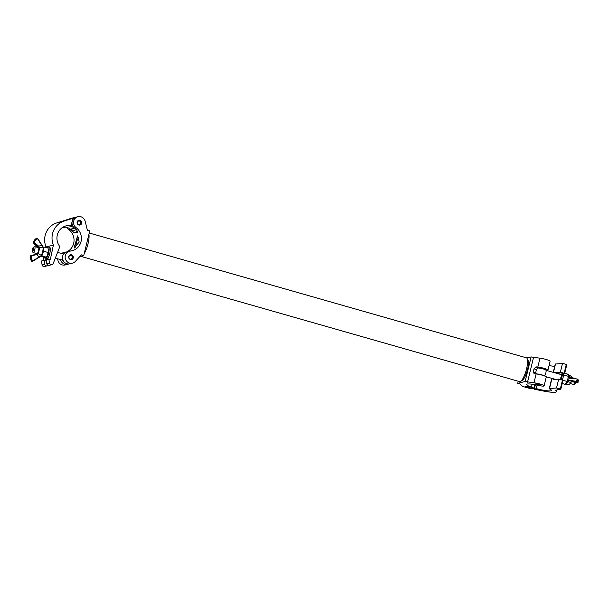 <?xml version="1.0" encoding="UTF-8"?>
<svg xmlns="http://www.w3.org/2000/svg" width="609" height="609" viewBox="0 0 609 609"><rect width="100%" height="100%" fill="white"/><g stroke="black" fill="none" stroke-linecap="round" stroke-linejoin="round"><path stroke-width="0.91" d="M88.914 234.305A12.378 3.228 105.9 0 1 88.054 243.638A12.378 3.228 105.9 0 1 84.179 253.725M82.58 255.81A12.378 3.228 105.9 0 1 81.081 256.427A12.378 3.228 105.9 0 1 80.761 256.267M527.112 358.503L528.026 360.3A10.84 2.832 105.9 0 1 527.554 369.358A10.84 2.832 105.9 0 1 522.294 380.381L520.566 381.424A12.378 3.228 -74.1 0 0 526.572 368.841A12.378 3.228 -74.1 0 0 527.112 358.503A12.378 3.228 -74.1 0 0 526.397 357.818L89.226 233.003M81.081 256.427L519.599 381.63A12.378 3.228 -74.1 0 0 520.566 381.424M78.805 237.228A6.41 1.675 -74.1 0 0 76.3 243.174A6.41 1.675 -74.1 0 0 75.775 247.307M75.501 242.945L77.579 235.889L79.2 242.032L74.062 248.213L75.501 242.945M80 220.321A2.436 2.322 -103.9 0 1 80.015 225.026A2.436 2.322 -103.9 0 1 77.099 222.62A2.436 2.322 -103.9 0 1 80 220.321M80.875 216.751A6.151 5.877 -103.9 0 1 85.131 221.242L87.369 230.202L89.744 230.88L83.737 255.529L81.362 254.851L75.326 261.451A6.151 5.877 -103.9 0 1 65.323 258.581A6.151 5.877 -103.9 0 1 70.355 251.06A13.017 12.431 76.1 0 0 72.083 250.763A13.017 12.431 76.1 0 0 81.225 240.684A13.017 12.431 76.1 0 0 76.072 227.621A6.151 5.877 -103.9 0 1 80.875 216.751M71.588 254.828A2.436 2.322 -103.9 0 1 71.603 259.533A2.436 2.322 -103.9 0 1 68.688 257.127A2.436 2.322 -103.9 0 1 71.588 254.828M70.636 250.969L70.18 251.075M62.392 253.656A6.151 5.877 -103.9 0 1 65.627 252.225A13.017 12.431 76.1 0 0 65.901 252.202M66.685 251.913A13.017 12.431 76.1 0 0 73.986 241.43A13.017 12.431 76.1 0 0 68.688 229.448A6.151 5.877 -103.9 0 1 66.937 227.423M77.952 216.69L76.407 217.07A6.151 5.877 -103.9 0 0 74.526 228.01A13.017 12.431 76.1 0 1 76.932 230.347L77.488 232.181L74.382 232.95L72.638 231.405A13.017 12.431 76.1 0 0 70.233 229.068A6.151 5.877 -103.9 0 1 69.822 228.733M72.501 263.141L69.845 263.796A6.151 5.877 -103.9 0 1 62.666 259.236A6.151 5.877 -103.9 0 1 66.883 251.852L69.54 251.197M68.779 263.956A6.151 5.877 -103.9 0 1 67.766 264.314L65.117 264.968A6.151 5.877 -103.9 0 1 57.748 258.825M61.197 253.359A6.151 5.877 -103.9 0 1 62.156 253.024L64.813 252.37M69.19 219.057A6.151 5.877 -103.9 0 1 70.568 218.517L72.121 218.136A6.151 5.877 -103.9 0 1 72.159 218.129M79.863 256.488L83.737 255.529M67.766 264.314A6.151 5.877 -103.9 0 1 60.542 259.533M71.527 218.319A6.151 5.877 -103.9 0 1 72.121 218.136M541.439 368.217L543.708 368.864M527.059 387.172L525.4 386.426L528.467 386.829L530.127 387.575L527.059 387.172M525.986 387.438A6.151 0.875 13.7 0 1 521.905 385.786L520.109 384.028L517.726 383.343L525.125 381.516L533.979 382.795A6.151 0.875 13.7 0 1 540.556 384.195A6.151 0.875 13.7 0 1 544.096 385.893A6.151 0.875 13.7 0 1 538.47 385.421A13.017 1.857 -166.3 0 0 526.564 384.424A13.017 1.857 -166.3 0 0 531.436 387.164A6.151 0.875 13.7 0 1 533.743 388.458A6.151 0.875 13.7 0 1 525.986 387.438M537.42 384.614L535.76 383.86L538.828 384.264L540.487 385.017L537.42 384.614M533.956 373.667L536.133 373.949A6.151 0.875 13.7 0 1 542.718 375.342A6.151 0.875 13.7 0 1 546.258 377.047L544.096 385.893M534.352 373.781L533.339 371.673L534.063 368.711L536.034 366.884L537.816 367.044A6.151 0.875 13.7 0 1 544.4 368.445A6.151 0.875 13.7 0 1 547.94 370.143A6.151 0.875 13.7 0 1 546.022 370.318M526.732 358.001L531.124 356.92L539.97 358.199A6.151 0.875 13.7 0 1 546.555 359.592A6.151 0.875 13.7 0 1 550.094 361.297L547.94 370.143M533.499 357.597L527.508 382.193M531.124 356.92L525.125 381.516M518.244 381.242L517.726 383.343M62.727 227.324A13.017 12.431 76.1 0 1 63.831 227.469L65.703 227.111A13.017 12.431 76.1 0 1 66.343 227.256A13.017 12.431 76.1 0 1 70.499 229.182L74.625 228.162A6.151 5.877 76.1 0 0 75.067 228.436M71.215 225.642A13.017 12.431 76.1 0 0 66.274 225.81A13.017 12.431 76.1 0 0 59.081 245.511A2.565 2.444 -103.9 0 1 59.324 247.909L53.219 263.491A2.048 1.956 -103.9 0 1 49.458 262.966L48.872 259.168L50.311 259.525L53.394 245.123A18.148 17.326 -103.9 0 1 63.991 221.128L72.783 218.327L71.215 225.642L69.662 226.023M69.86 225.977L69.829 226.091A13.017 12.431 -103.9 0 1 70.469 226.236A13.017 12.431 -103.9 0 1 74.625 228.162M76.422 229.745L75.151 230.057A6.151 5.877 -103.9 0 1 70.499 229.182M45.881 247.551L46.01 246.949A18.148 17.326 -103.9 0 1 56.607 222.955L71.847 218.212A6.151 5.877 -103.9 0 1 72.197 218.113L76.331 217.093A6.151 5.877 76.1 0 0 75.973 217.192L71.42 218.661M48.872 259.168L46.215 259.822L46.802 263.621A2.048 1.956 76.1 0 0 49.238 265.334L51.894 264.671M48.119 265.265A2.048 1.956 -103.9 0 1 47.167 265.844L44.51 266.498A2.048 1.956 -103.9 0 1 42.074 264.793L41.488 260.995L44.145 260.332L45.584 260.698L45.941 259.008M43.087 260.599L43.81 257.219M47.167 265.844A2.048 1.956 -103.9 0 1 44.731 264.139L44.145 260.332M48.164 257.813L47.814 259.426M46.01 246.949L53.394 245.123M71.23 218.707L72.783 218.327M549.052 365.575A13.017 1.857 -166.3 0 0 554.715 366.313M536.263 388.626A13.017 1.857 -166.3 0 0 551.434 390.438A13.017 1.857 -166.3 0 0 549.622 388.953L549.501 388.572L556.527 387.986L560.31 388.984L560.706 389.638L559.268 389.235L555.385 390.415A18.148 2.588 13.7 0 1 556.413 391.656A18.148 2.588 13.7 0 1 543.357 391.024L534.283 389.227L536.263 388.626L537.115 385.124M560.706 389.638L562.868 380.792L562.472 380.138L558.681 379.133L553.178 379.559L552.553 378.539M553.246 372.35L555.263 364.068L562.526 363.39L566.309 364.388L566.705 365.042L564.551 373.888L563.112 373.484L560.63 374.238A3.585 0.837 -74.3 0 0 560.425 374.36M554.761 372.769L560.364 372.236L564.155 373.233L564.551 373.888M535.372 384.766L534.283 389.227M79.558 225.094L79.566 224.751A2.055 1.964 76.1 0 0 79.573 220.801A2.055 1.964 76.1 0 0 77.153 222.087M77.663 224.203L77.83 224.021A1.797 1.713 -103.9 0 1 78.599 221.021A1.797 1.713 -103.9 0 1 80.692 223.237A1.797 1.713 -103.9 0 1 79.497 224.493L78.34 224.782M71.146 259.594L71.154 259.251A2.055 1.964 76.1 0 0 71.162 255.308A2.055 1.964 76.1 0 0 68.741 256.595M69.251 258.703L69.418 258.528A1.797 1.713 -103.9 0 1 70.187 255.529A1.797 1.713 -103.9 0 1 72.281 257.744A1.797 1.713 -103.9 0 1 71.086 259L69.928 259.289M32.376 249.523A2.048 0.54 -75.8 0 0 32.346 251.251A2.048 0.54 -75.8 0 0 33.564 249.226A2.048 0.54 -75.8 0 0 33.312 247.429A2.048 0.54 -75.8 0 0 32.376 249.523M33.312 247.429L34.439 246.698A3.075 0.815 104.2 0 1 34.683 246.637A3.075 0.815 104.2 0 1 34.82 249.401A3.075 0.815 104.2 0 1 33.175 252.598A3.075 0.815 104.2 0 1 32.985 252.431L32.346 251.251M62.91 260.028A3.075 0.815 104.2 0 1 62.681 260.081L55.29 258.208M44.807 257.47A6.151 1.629 -75.8 0 0 45.454 258.886L46.649 259.19A6.151 1.629 -75.8 0 0 49.938 252.788A6.151 1.629 -75.8 0 0 49.672 247.262L48.476 246.957A6.151 1.629 -75.8 0 0 47.236 247.893M45.454 258.886A6.151 1.629 -75.8 0 0 48.743 252.484A6.151 1.629 -75.8 0 0 48.476 246.957M40.658 256.419L46.01 257.394M40.833 256.077L46.391 257.105L47.639 254.874L48.522 249.127A4.613 1.226 104.2 0 1 48.598 250.398A4.613 1.226 104.2 0 1 47.639 254.874A4.613 1.226 104.2 0 1 46.528 256.998A4.613 1.226 104.2 0 1 46.375 257.165M41.983 255.986L42.463 253.557L43.711 251.327L48.119 252.446M43.711 251.327L43.422 249.089L43.901 247.048L48.301 248.16M43.901 247.048L42.744 247.14M38.352 247.597A3.075 0.815 104.2 0 1 38.474 247.597A3.075 0.815 104.2 0 1 38.557 250.565A3.075 0.815 104.2 0 1 37.08 253.557A3.075 0.815 104.2 0 1 36.959 253.557L33.175 252.598M43.3 247.421L43.33 247.498C43.528 250.413 42.988 253.009 41.686 255.278L41.716 255.171A4.613 1.226 104.2 0 0 43.315 247.688L42.942 247.147L38.923 247.657L34.066 242.801L33.449 242.961L37.842 246.972L37.865 247.619M37.827 246.211L41.854 245.496L37.4 238.507A6.547 6.25 76.1 0 0 34.416 242.489L38.854 246.386L39.303 247.421A3.928 1.043 104.2 0 1 37.994 253.534L41.252 255.338A4.979 1.317 -75.8 0 0 42.98 247.254M41.625 255.323L39.532 257.082L36.106 254.257L37.735 253.192A3.555 0.944 -75.8 0 0 38.923 247.657M36.502 253.443A3.555 0.944 -75.8 0 0 36.51 253.496L36.296 254.197L30.732 255.658L36.106 254.257M42.668 246.188L37.613 238.332L43.285 247.558M37.735 253.192L37.865 253.831L37.126 254.463L31.561 255.849A6.547 6.25 76.1 0 0 32.62 260.85L40.285 256.313M38.854 246.386L37.788 246.919M39.288 247.17L38.215 247.528M37.865 253.831L36.54 253.983M37.126 254.463L36.974 254.029L30.465 255.955A6.935 6.623 76.1 0 0 31.584 261.246L32.208 261.094A6.935 6.623 -103.9 0 1 31.089 255.795L30.45 255.963L31.569 261.246A0.388 0.388 0 0 0 31.98 261.406L32.079 261.368M42.067 245.32L42.447 246.219M40.445 256.549L32.719 261.2M538.402 374.284A3.075 0.442 13.7 0 1 541.203 374.855A3.075 0.442 13.7 0 1 542.543 375.296M575.832 382.452A2.048 0.48 105.7 0 1 575.109 383.746A2.048 0.48 105.7 0 1 575.056 383.769M573.655 384.431A3.075 0.716 -74.3 0 0 573.747 384.492A3.075 0.716 -74.3 0 0 573.853 384.485A3.075 0.716 -74.3 0 0 573.937 384.454A3.075 0.716 -74.3 0 0 575.086 382.3M544.575 375.981A3.075 0.716 -74.3 0 0 545.755 373.248A3.075 0.716 -74.3 0 0 546.029 370.493A5.176 5.176 0 0 0 545.877 370.097A4.164 0.594 13.7 0 0 542.931 368.848A4.164 0.594 13.7 0 0 537.831 368.141A5.176 5.176 0 0 0 536.278 373.964M536.537 373.995A4.164 0.594 13.7 0 1 541.492 374.763A4.164 0.594 13.7 0 1 544.339 375.89M560.866 374.482A3.334 0.776 105.7 0 1 561.102 374.322A3.334 0.776 105.7 0 1 561.224 374.322A3.334 0.776 105.7 0 1 561.414 376.149A3.334 0.776 105.7 0 1 560.486 379.392M562.465 373.682A6.151 1.431 105.7 0 1 561.171 379.574M563.683 373.644A6.151 1.431 105.7 0 1 562.335 380.024M562.48 379.605L562.488 380.168L566.903 381.409L567.908 378.958A4.613 1.073 -74.3 0 0 568.266 375.395L567.565 374.086L564.695 373.287M563.599 374.855L568.151 376.286L568.243 375.296M566.903 381.409L566.37 382.977A4.613 1.073 105.7 0 0 567.908 378.958L568.151 376.286M563.515 375.456L563.736 375.045M565.959 383.525A4.613 1.073 105.7 0 0 565.997 383.48A4.613 1.073 105.7 0 0 566.37 382.977L565.068 384.332L562.198 383.525M561.429 376.012A3.075 0.716 -74.3 0 0 560.714 378.105M568.897 376.499L571.897 377.892A3.928 0.913 -74.3 0 0 571.645 376.636L568.585 374.687A4.979 1.157 105.7 0 1 568.897 376.499L568.304 376.765L568.996 377.854L569.796 377.816M571.79 381.386L570.8 382.391L567.618 381.736A4.979 1.157 105.7 0 1 565.898 384.256L569.529 384.18A3.928 0.913 -74.3 0 0 570.8 382.391L571.684 381.668L577.423 382.779A0.388 0.388 0 0 0 577.629 382.764L578.542 380.275A6.935 0.99 -166.3 0 0 577.499 379.445L576.997 381.516A6.935 0.99 13.7 0 1 578.04 382.345M569.438 380.701L577.401 382.772A6.547 0.936 -166.3 0 0 576.586 381.835L569.438 380.701L567.702 381.531L567.207 381.242L568.403 380.275L569.346 380.244L569.438 380.701M566.317 383.069A4.613 1.073 -74.3 0 0 567.124 381.44L567.207 381.242M568.304 376.765L570.093 377.884L577.241 379.019L569.857 378.174M570.123 377.892L577.21 379.019M572.034 378.189L571.645 376.636M569.339 377.603L568.578 380.709M567.124 381.44L567.618 381.736M543.654 369.069L543.845 368.278M541.378 368.46L541.568 367.691M68.688 229.448L70.233 229.068M74.526 228.01L76.072 227.621M77.427 231.123L74.382 232.95M72.638 231.405L74.747 230.141M532.152 384.241L531.436 387.164M539.97 358.199L537.816 367.044M536.133 373.949L533.979 382.795M533.339 371.673L536.034 373.089M536.422 369.96L534.063 368.711M536.034 366.884L538.242 368.042M71.847 218.212L75.973 217.192M46.802 263.621L49.458 262.966M42.074 264.793L44.731 264.139M56.607 222.955L63.991 221.128M562.472 380.138L560.31 388.984M558.681 379.133L556.527 387.986M555.499 363.976L553.444 372.404M551.99 378.379L549.501 388.572M562.526 363.39L560.364 372.236M566.309 364.388L564.155 373.233M555.073 372.678L560.63 374.238M37.111 238.203L36.487 238.355A6.935 6.623 76.1 0 0 33.328 242.565L33.952 242.412A6.935 6.623 -103.9 0 1 37.111 238.203L37.613 238.332L37.111 238.203M33.426 242.93L33.312 242.58A0.388 0.388 0 0 0 33.426 242.953L37.88 247.551M33.328 242.595L36.578 238.317A0.388 0.388 0 0 0 36.479 238.355M36.669 238.309L37.195 238.165A0.388 0.388 0 0 1 37.613 238.332M39.539 257.082L32.696 261.215A0.388 0.388 0 0 1 32.604 261.253L32.62 260.85L31.569 261.246M570.374 383.571L570.557 383.662A6.547 0.936 -166.3 0 0 571.075 383.739M570.998 382.361A3.555 0.83 105.7 0 1 569.978 383.876M569.346 380.244L576.502 381.379L577.271 379.026A0.388 0.388 0 0 1 577.347 379.049L578.542 380.275M570.618 383.67L570.481 383.64A0.388 0.388 0 0 0 570.587 383.67L571.113 383.754M576.997 381.516L576.502 381.379L576.586 381.835L576.997 381.516M534.672 384.637L533.743 388.458M551.784 378.326L549.265 388.664M556.824 389.981L556.413 391.656M62.537 260.043A5.176 5.176 0 0 0 64.691 262.54M34.683 246.637L38.474 247.597M57.55 252.431L63.694 253.991M36.456 253.428L36.296 254.197M575.109 383.746L573.937 384.454M575.406 378.57L572.049 377.626M561.437 374.649L545.961 370.302M573.747 384.492L570.389 383.548M555.591 379.392L546.029 376.712M567.953 374.649L568.585 374.687M572.521 381.774L571.189 381.972L569.529 384.18M565.418 384.051L565.898 384.256M544.324 369.29L544.522 368.483M539.582 368.133L539.78 367.326"/></g></svg>
